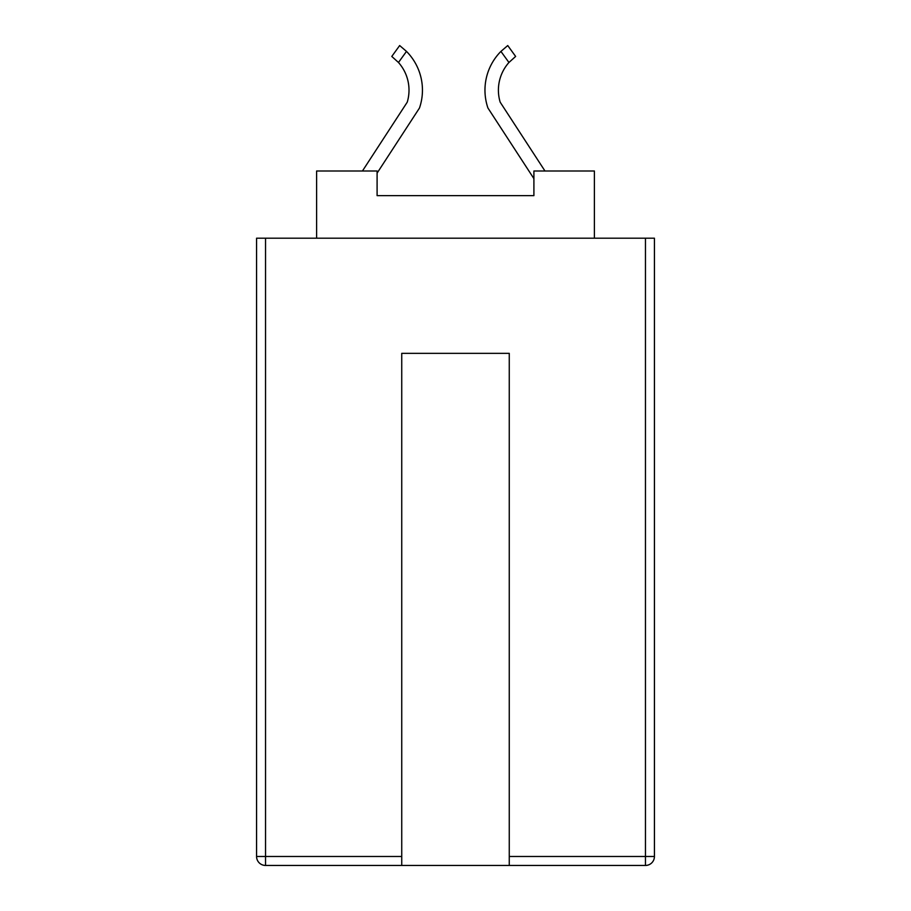 <?xml version="1.0" encoding="UTF-8"?>
<svg xmlns="http://www.w3.org/2000/svg" width="911" height="911" viewBox="0 0 911 911"><rect width="100%" height="100%" fill="white"/><g stroke="black" fill="none" stroke-linecap="round" stroke-linejoin="round"><path stroke-width="1.37" d="M401.74 865.45L265.534 865.45A8.962 8.962 0 0 1 256.572 856.488L256.572 238.204L654.428 238.204L654.428 856.488A8.962 8.962 0 0 1 645.466 865.45L509.26 865.45L509.26 353.343L401.74 353.343L401.74 865.45L509.26 865.45M316.607 238.204L316.607 170.995L377.097 170.995L377.097 195.637L533.903 195.637L533.903 170.995L594.393 170.995L594.393 238.204M533.903 195.637L377.097 195.637M399.667 45.55L406.488 51.403L398.471 62.483L391.787 56.436L399.667 45.55L406.488 51.403A55.081 55.081 0 0 1 419.481 108.01L377.097 173.124M398.471 62.483A41.644 41.644 0 0 1 407.24 102.169L362.441 170.995M508.942 62.483L500.925 51.403L507.746 45.55L515.637 56.436L508.942 62.483A41.644 41.644 0 0 0 500.173 102.169L544.972 170.995M500.925 51.403A55.081 55.081 0 0 0 487.932 108.01L533.903 178.636M265.534 238.204L265.534 856.488L401.74 856.488M509.26 856.488L645.466 856.488L645.466 238.204M265.534 865.45L265.534 856.488L256.572 856.488M654.428 856.488L645.466 856.488L645.466 865.45"/></g></svg>
